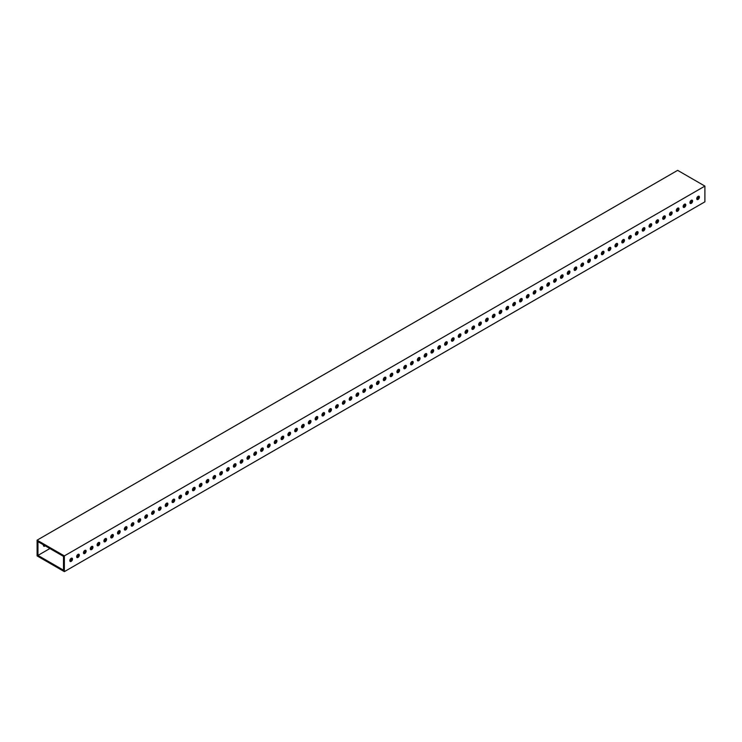 <?xml version="1.0" encoding="UTF-8"?>
<svg xmlns="http://www.w3.org/2000/svg" width="742" height="742" viewBox="0 0 742 742"><rect width="100%" height="100%" fill="white"/><g stroke="black" fill="none" stroke-linecap="round" stroke-linejoin="round"><path stroke-width="1.11" d="M77.984 557.446A1.892 1.094 120 0 0 79.218 555.786A1.892 1.094 120 0 0 78.93 554.274A1.892 1.094 120 0 0 77.984 554.367A1.892 1.094 120 0 0 76.751 556.027A1.892 1.094 120 0 0 77.038 557.539A1.892 1.094 120 0 0 77.984 557.446M78.402 554.2A1.892 1.094 -60 0 1 77.131 556.954A1.892 1.094 -60 0 1 76.714 557.121M71.167 561.388A1.892 1.094 120 0 0 72.41 559.718A1.892 1.094 120 0 0 72.113 558.207A1.892 1.094 120 0 0 71.167 558.299A1.892 1.094 120 0 0 69.934 559.96A1.892 1.094 120 0 0 70.23 561.481A1.892 1.094 120 0 0 71.167 561.388M71.584 558.132A1.892 1.094 -60 0 1 70.323 560.887A1.892 1.094 -60 0 1 69.906 561.054M43.5 544.851A1.892 1.094 120 0 0 43.824 546.233A1.892 1.094 120 0 0 44.77 546.14A1.892 1.094 120 0 0 45.188 545.824M43.5 545.806A1.892 1.094 120 0 0 43.917 545.648A1.892 1.094 120 0 0 44.334 545.333M84.801 553.513A1.892 1.094 120 0 0 86.035 551.853A1.892 1.094 120 0 0 85.747 550.341A1.892 1.094 120 0 0 84.801 550.434A1.892 1.094 120 0 0 83.568 552.094A1.892 1.094 120 0 0 83.855 553.606A1.892 1.094 120 0 0 84.801 553.513M85.219 550.267A1.892 1.094 -60 0 1 83.948 553.022A1.892 1.094 -60 0 1 83.531 553.189M91.618 549.581A1.892 1.094 120 0 0 92.852 547.921A1.892 1.094 120 0 0 92.555 546.4A1.892 1.094 120 0 0 91.618 546.492A1.892 1.094 120 0 0 90.385 548.162A1.892 1.094 120 0 0 90.672 549.674A1.892 1.094 120 0 0 91.618 549.581M92.036 546.335A1.892 1.094 -60 0 1 90.765 549.089A1.892 1.094 -60 0 1 90.348 549.256M98.426 545.648A1.892 1.094 120 0 0 99.66 543.979A1.892 1.094 120 0 0 99.372 542.467A1.892 1.094 120 0 0 98.426 542.56A1.892 1.094 120 0 0 97.193 544.229A1.892 1.094 120 0 0 97.48 545.741A1.892 1.094 120 0 0 98.426 545.648M98.844 542.402A1.892 1.094 -60 0 1 97.573 545.157A1.892 1.094 -60 0 1 97.156 545.314M105.243 541.716A1.892 1.094 120 0 0 106.477 540.046A1.892 1.094 120 0 0 106.189 538.534A1.892 1.094 120 0 0 105.243 538.627A1.892 1.094 120 0 0 104.01 540.297A1.892 1.094 120 0 0 104.297 541.808A1.892 1.094 120 0 0 105.243 541.716M105.661 538.46A1.892 1.094 -60 0 1 104.39 541.224A1.892 1.094 -60 0 1 103.973 541.382M112.061 537.774A1.892 1.094 120 0 0 113.294 536.114A1.892 1.094 120 0 0 112.997 534.602A1.892 1.094 120 0 0 112.061 534.694A1.892 1.094 120 0 0 110.827 536.355A1.892 1.094 120 0 0 111.114 537.876A1.892 1.094 120 0 0 112.061 537.774M112.478 534.528A1.892 1.094 -60 0 1 111.207 537.282A1.892 1.094 -60 0 1 110.79 537.449M118.868 533.841A1.892 1.094 120 0 0 120.102 532.181A1.892 1.094 120 0 0 119.814 530.669A1.892 1.094 120 0 0 118.868 530.762A1.892 1.094 120 0 0 117.635 532.422A1.892 1.094 120 0 0 117.932 533.934A1.892 1.094 120 0 0 118.868 533.841M119.286 530.595A1.892 1.094 -60 0 1 118.015 533.35A1.892 1.094 -60 0 1 117.607 533.517M125.686 529.909A1.892 1.094 120 0 0 126.919 528.248A1.892 1.094 120 0 0 126.632 526.737A1.892 1.094 120 0 0 125.686 526.829A1.892 1.094 120 0 0 124.452 528.489A1.892 1.094 120 0 0 124.739 530.001A1.892 1.094 120 0 0 125.686 529.909M126.103 526.662A1.892 1.094 -60 0 1 124.832 529.417A1.892 1.094 -60 0 1 124.415 529.584M132.503 525.976A1.892 1.094 120 0 0 133.736 524.316A1.892 1.094 120 0 0 133.449 522.795A1.892 1.094 120 0 0 132.503 522.887A1.892 1.094 120 0 0 131.269 524.557A1.892 1.094 120 0 0 131.557 526.069A1.892 1.094 120 0 0 132.503 525.976M132.92 522.73A1.892 1.094 -60 0 1 131.649 525.484A1.892 1.094 -60 0 1 131.232 525.651M139.31 522.043A1.892 1.094 120 0 0 140.544 520.374A1.892 1.094 120 0 0 140.257 518.862A1.892 1.094 120 0 0 139.31 518.955A1.892 1.094 120 0 0 138.077 520.624A1.892 1.094 120 0 0 138.374 522.136A1.892 1.094 120 0 0 139.31 522.043M139.728 518.797A1.892 1.094 -60 0 1 138.466 521.552A1.892 1.094 -60 0 1 138.049 521.709M146.128 518.111A1.892 1.094 120 0 0 147.361 516.441A1.892 1.094 120 0 0 147.074 514.929A1.892 1.094 120 0 0 146.128 515.022A1.892 1.094 120 0 0 144.894 516.692A1.892 1.094 120 0 0 145.182 518.204A1.892 1.094 120 0 0 146.128 518.111M146.545 514.855A1.892 1.094 -60 0 1 145.274 517.619A1.892 1.094 -60 0 1 144.857 517.777M152.945 514.169A1.892 1.094 120 0 0 154.178 512.509A1.892 1.094 120 0 0 153.891 510.997A1.892 1.094 120 0 0 152.945 511.09A1.892 1.094 120 0 0 151.711 512.75A1.892 1.094 120 0 0 151.999 514.271A1.892 1.094 120 0 0 152.945 514.169M153.362 510.923A1.892 1.094 -60 0 1 152.091 513.677A1.892 1.094 -60 0 1 151.674 513.844M159.753 510.236A1.892 1.094 120 0 0 160.995 508.576A1.892 1.094 120 0 0 160.699 507.064A1.892 1.094 120 0 0 159.753 507.157A1.892 1.094 120 0 0 158.519 508.817A1.892 1.094 120 0 0 158.816 510.329A1.892 1.094 120 0 0 159.753 510.236M160.17 506.99A1.892 1.094 -60 0 1 158.909 509.745A1.892 1.094 -60 0 1 158.491 509.912M166.57 506.304A1.892 1.094 120 0 0 167.803 504.643A1.892 1.094 120 0 0 167.516 503.122A1.892 1.094 120 0 0 166.57 503.224A1.892 1.094 120 0 0 165.336 504.885A1.892 1.094 120 0 0 165.624 506.396A1.892 1.094 120 0 0 166.57 506.304M166.987 503.057A1.892 1.094 -60 0 1 165.716 505.812A1.892 1.094 -60 0 1 165.299 505.979M173.387 502.371A1.892 1.094 120 0 0 174.62 500.702A1.892 1.094 120 0 0 174.333 499.19A1.892 1.094 120 0 0 173.387 499.283A1.892 1.094 120 0 0 172.153 500.952A1.892 1.094 120 0 0 172.441 502.464A1.892 1.094 120 0 0 173.387 502.371M173.804 499.125A1.892 1.094 -60 0 1 172.534 501.88A1.892 1.094 -60 0 1 172.116 502.046M180.204 498.438A1.892 1.094 120 0 0 181.438 496.769A1.892 1.094 120 0 0 181.141 495.257A1.892 1.094 120 0 0 180.204 495.35A1.892 1.094 120 0 0 178.97 497.019A1.892 1.094 120 0 0 179.258 498.531A1.892 1.094 120 0 0 180.204 498.438M180.621 495.192A1.892 1.094 -60 0 1 179.351 497.947A1.892 1.094 -60 0 1 178.933 498.105M187.012 494.506A1.892 1.094 120 0 0 188.245 492.836A1.892 1.094 120 0 0 187.958 491.325A1.892 1.094 120 0 0 187.012 491.417A1.892 1.094 120 0 0 185.778 493.078A1.892 1.094 120 0 0 186.066 494.599A1.892 1.094 120 0 0 187.012 494.506M187.429 491.25A1.892 1.094 -60 0 1 186.159 494.014A1.892 1.094 -60 0 1 185.741 494.172M193.829 490.564A1.892 1.094 120 0 0 195.063 488.904A1.892 1.094 120 0 0 194.775 487.392A1.892 1.094 120 0 0 193.829 487.485A1.892 1.094 120 0 0 192.595 489.145A1.892 1.094 120 0 0 192.883 490.666A1.892 1.094 120 0 0 193.829 490.564M194.246 487.318A1.892 1.094 -60 0 1 192.976 490.072A1.892 1.094 -60 0 1 192.558 490.239M200.646 486.631A1.892 1.094 120 0 0 201.88 484.971A1.892 1.094 120 0 0 201.583 483.459A1.892 1.094 120 0 0 200.646 483.552A1.892 1.094 120 0 0 199.412 485.212A1.892 1.094 120 0 0 199.7 486.724A1.892 1.094 120 0 0 200.646 486.631M201.063 483.385A1.892 1.094 -60 0 1 199.793 486.14A1.892 1.094 -60 0 1 199.375 486.307M207.454 482.699A1.892 1.094 120 0 0 208.688 481.039A1.892 1.094 120 0 0 208.4 479.517A1.892 1.094 120 0 0 207.454 479.62A1.892 1.094 120 0 0 206.22 481.28A1.892 1.094 120 0 0 206.517 482.792A1.892 1.094 120 0 0 207.454 482.699M207.871 479.453A1.892 1.094 -60 0 1 206.61 482.207A1.892 1.094 -60 0 1 206.193 482.374M214.271 478.766A1.892 1.094 120 0 0 215.505 477.097A1.892 1.094 120 0 0 215.217 475.585A1.892 1.094 120 0 0 214.271 475.678A1.892 1.094 120 0 0 213.037 477.347A1.892 1.094 120 0 0 213.325 478.859A1.892 1.094 120 0 0 214.271 478.766M214.688 475.52A1.892 1.094 -60 0 1 213.418 478.275A1.892 1.094 -60 0 1 213 478.442M221.088 474.834A1.892 1.094 120 0 0 222.322 473.164A1.892 1.094 120 0 0 222.034 471.652A1.892 1.094 120 0 0 221.088 471.745A1.892 1.094 120 0 0 219.855 473.415A1.892 1.094 120 0 0 220.142 474.926A1.892 1.094 120 0 0 221.088 474.834M221.506 471.587A1.892 1.094 -60 0 1 220.235 474.342A1.892 1.094 -60 0 1 219.817 474.5M227.896 470.901A1.892 1.094 120 0 0 229.13 469.232A1.892 1.094 120 0 0 228.842 467.72A1.892 1.094 120 0 0 227.896 467.812A1.892 1.094 120 0 0 226.662 469.473A1.892 1.094 120 0 0 226.959 470.994A1.892 1.094 120 0 0 227.896 470.901M228.313 467.645A1.892 1.094 -60 0 1 227.052 470.409A1.892 1.094 -60 0 1 226.635 470.567M234.713 466.959A1.892 1.094 120 0 0 235.947 465.299A1.892 1.094 120 0 0 235.659 463.787A1.892 1.094 120 0 0 234.713 463.88A1.892 1.094 120 0 0 233.48 465.54A1.892 1.094 120 0 0 233.767 467.052A1.892 1.094 120 0 0 234.713 466.959M235.131 463.713A1.892 1.094 -60 0 1 233.86 466.468A1.892 1.094 -60 0 1 233.442 466.635M241.53 463.027A1.892 1.094 120 0 0 242.764 461.366A1.892 1.094 120 0 0 242.476 459.855A1.892 1.094 120 0 0 241.53 459.947A1.892 1.094 120 0 0 240.297 461.607A1.892 1.094 120 0 0 240.584 463.119A1.892 1.094 120 0 0 241.53 463.027M241.948 459.78A1.892 1.094 -60 0 1 240.677 462.535A1.892 1.094 -60 0 1 240.26 462.702M248.347 459.094A1.892 1.094 120 0 0 249.581 457.434A1.892 1.094 120 0 0 249.284 455.913A1.892 1.094 120 0 0 248.347 456.005A1.892 1.094 120 0 0 247.105 457.675A1.892 1.094 120 0 0 247.401 459.187A1.892 1.094 120 0 0 248.347 459.094M248.755 455.848A1.892 1.094 -60 0 1 247.494 458.602A1.892 1.094 -60 0 1 247.077 458.769M255.155 455.161A1.892 1.094 120 0 0 256.389 453.492A1.892 1.094 120 0 0 256.101 451.98A1.892 1.094 120 0 0 255.155 452.073A1.892 1.094 120 0 0 253.922 453.742A1.892 1.094 120 0 0 254.209 455.254A1.892 1.094 120 0 0 255.155 455.161M255.573 451.915A1.892 1.094 -60 0 1 254.302 454.67A1.892 1.094 -60 0 1 253.885 454.837M261.972 451.229A1.892 1.094 120 0 0 263.206 449.559A1.892 1.094 120 0 0 262.918 448.047A1.892 1.094 120 0 0 261.972 448.14A1.892 1.094 120 0 0 260.739 449.81A1.892 1.094 120 0 0 261.026 451.322A1.892 1.094 120 0 0 261.972 451.229M262.39 447.983A1.892 1.094 -60 0 1 261.119 450.737A1.892 1.094 -60 0 1 260.702 450.895M268.79 447.296A1.892 1.094 120 0 0 270.023 445.627A1.892 1.094 120 0 0 269.726 444.115A1.892 1.094 120 0 0 268.79 444.208A1.892 1.094 120 0 0 267.556 445.868A1.892 1.094 120 0 0 267.843 447.389A1.892 1.094 120 0 0 268.79 447.296M269.207 444.041A1.892 1.094 -60 0 1 267.936 446.805A1.892 1.094 -60 0 1 267.519 446.962M275.597 443.354A1.892 1.094 120 0 0 276.831 441.694A1.892 1.094 120 0 0 276.543 440.182A1.892 1.094 120 0 0 275.597 440.275A1.892 1.094 120 0 0 274.364 441.935A1.892 1.094 120 0 0 274.651 443.447A1.892 1.094 120 0 0 275.597 443.354M276.015 440.108A1.892 1.094 -60 0 1 274.744 442.863A1.892 1.094 -60 0 1 274.327 443.03M282.414 439.422A1.892 1.094 120 0 0 283.648 437.761A1.892 1.094 120 0 0 283.361 436.25A1.892 1.094 120 0 0 282.414 436.342A1.892 1.094 120 0 0 281.181 438.003A1.892 1.094 120 0 0 281.468 439.514A1.892 1.094 120 0 0 282.414 439.422M282.832 436.175A1.892 1.094 -60 0 1 281.561 438.93A1.892 1.094 -60 0 1 281.144 439.097M289.232 435.489A1.892 1.094 120 0 0 290.465 433.829A1.892 1.094 120 0 0 290.168 432.308A1.892 1.094 120 0 0 289.232 432.4A1.892 1.094 120 0 0 287.998 434.07A1.892 1.094 120 0 0 288.286 435.582A1.892 1.094 120 0 0 289.232 435.489M289.649 432.243A1.892 1.094 -60 0 1 288.378 434.998A1.892 1.094 -60 0 1 287.961 435.164M296.039 431.556A1.892 1.094 120 0 0 297.273 429.887A1.892 1.094 120 0 0 296.986 428.375A1.892 1.094 120 0 0 296.039 428.468A1.892 1.094 120 0 0 294.806 430.137A1.892 1.094 120 0 0 295.103 431.649A1.892 1.094 120 0 0 296.039 431.556M296.457 428.31A1.892 1.094 -60 0 1 295.195 431.065A1.892 1.094 -60 0 1 294.778 431.223M302.857 427.624A1.892 1.094 120 0 0 304.09 425.954A1.892 1.094 120 0 0 303.803 424.443A1.892 1.094 120 0 0 302.857 424.535A1.892 1.094 120 0 0 301.623 426.205A1.892 1.094 120 0 0 301.911 427.717A1.892 1.094 120 0 0 302.857 427.624M303.274 424.368A1.892 1.094 -60 0 1 302.003 427.132A1.892 1.094 -60 0 1 301.586 427.29M309.674 423.691A1.892 1.094 120 0 0 310.907 422.022A1.892 1.094 120 0 0 310.62 420.51A1.892 1.094 120 0 0 309.674 420.603A1.892 1.094 120 0 0 308.44 422.263A1.892 1.094 120 0 0 308.728 423.784A1.892 1.094 120 0 0 309.674 423.691M310.091 420.436A1.892 1.094 -60 0 1 308.82 423.19A1.892 1.094 -60 0 1 308.403 423.357M316.482 419.749A1.892 1.094 120 0 0 317.715 418.089A1.892 1.094 120 0 0 317.428 416.577A1.892 1.094 120 0 0 316.482 416.67A1.892 1.094 120 0 0 315.248 418.33A1.892 1.094 120 0 0 315.545 419.842A1.892 1.094 120 0 0 316.482 419.749M316.899 416.503A1.892 1.094 -60 0 1 315.638 419.258A1.892 1.094 -60 0 1 315.22 419.425M323.299 415.817A1.892 1.094 120 0 0 324.532 414.157A1.892 1.094 120 0 0 324.245 412.645A1.892 1.094 120 0 0 323.299 412.738A1.892 1.094 120 0 0 322.065 414.398A1.892 1.094 120 0 0 322.353 415.91A1.892 1.094 120 0 0 323.299 415.817M323.716 412.571A1.892 1.094 -60 0 1 322.445 415.325A1.892 1.094 -60 0 1 322.028 415.492M330.116 411.884A1.892 1.094 120 0 0 331.349 410.224A1.892 1.094 120 0 0 331.062 408.703A1.892 1.094 120 0 0 330.116 408.796A1.892 1.094 120 0 0 328.882 410.465A1.892 1.094 120 0 0 329.17 411.977A1.892 1.094 120 0 0 330.116 411.884M330.533 408.638A1.892 1.094 -60 0 1 329.262 411.393A1.892 1.094 -60 0 1 328.845 411.56M336.933 407.952A1.892 1.094 120 0 0 338.167 406.282A1.892 1.094 120 0 0 337.87 404.77A1.892 1.094 120 0 0 336.933 404.863A1.892 1.094 120 0 0 335.69 406.533A1.892 1.094 120 0 0 335.987 408.044A1.892 1.094 120 0 0 336.933 407.952M337.341 404.705A1.892 1.094 -60 0 1 336.08 407.46A1.892 1.094 -60 0 1 335.662 407.618M343.741 404.019A1.892 1.094 120 0 0 344.974 402.35A1.892 1.094 120 0 0 344.687 400.838A1.892 1.094 120 0 0 343.741 400.93A1.892 1.094 120 0 0 342.507 402.6A1.892 1.094 120 0 0 342.795 404.112A1.892 1.094 120 0 0 343.741 404.019M344.158 400.763A1.892 1.094 -60 0 1 342.887 403.527A1.892 1.094 -60 0 1 342.47 403.685M350.558 400.077A1.892 1.094 120 0 0 351.791 398.417A1.892 1.094 120 0 0 351.504 396.905A1.892 1.094 120 0 0 350.558 396.998A1.892 1.094 120 0 0 349.324 398.658A1.892 1.094 120 0 0 349.612 400.179A1.892 1.094 120 0 0 350.558 400.077M350.975 396.831A1.892 1.094 -60 0 1 349.705 399.586A1.892 1.094 -60 0 1 349.287 399.752M357.375 396.145A1.892 1.094 120 0 0 358.609 394.484A1.892 1.094 120 0 0 358.312 392.972A1.892 1.094 120 0 0 357.375 393.065A1.892 1.094 120 0 0 356.141 394.725A1.892 1.094 120 0 0 356.429 396.237A1.892 1.094 120 0 0 357.375 396.145M357.792 392.898A1.892 1.094 -60 0 1 356.522 395.653A1.892 1.094 -60 0 1 356.104 395.82M364.183 392.212A1.892 1.094 120 0 0 365.416 390.552A1.892 1.094 120 0 0 365.129 389.031A1.892 1.094 120 0 0 364.183 389.133A1.892 1.094 120 0 0 362.949 390.793A1.892 1.094 120 0 0 363.237 392.305A1.892 1.094 120 0 0 364.183 392.212M364.6 388.966A1.892 1.094 -60 0 1 363.33 391.72A1.892 1.094 -60 0 1 362.921 391.887M371 388.279A1.892 1.094 120 0 0 372.234 386.619A1.892 1.094 120 0 0 371.946 385.098A1.892 1.094 120 0 0 371 385.191A1.892 1.094 120 0 0 369.766 386.86A1.892 1.094 120 0 0 370.054 388.372A1.892 1.094 120 0 0 371 388.279M371.417 385.033A1.892 1.094 -60 0 1 370.147 387.788A1.892 1.094 -60 0 1 369.729 387.955M377.817 384.347A1.892 1.094 120 0 0 379.051 382.677A1.892 1.094 120 0 0 378.763 381.165A1.892 1.094 120 0 0 377.817 381.258A1.892 1.094 120 0 0 376.584 382.928A1.892 1.094 120 0 0 376.871 384.439A1.892 1.094 120 0 0 377.817 384.347M378.235 381.1A1.892 1.094 -60 0 1 376.964 383.855A1.892 1.094 -60 0 1 376.546 384.013M384.625 380.414A1.892 1.094 120 0 0 385.859 378.745A1.892 1.094 120 0 0 385.571 377.233A1.892 1.094 120 0 0 384.625 377.326A1.892 1.094 120 0 0 383.391 378.995A1.892 1.094 120 0 0 383.688 380.507A1.892 1.094 120 0 0 384.625 380.414M385.042 377.159A1.892 1.094 -60 0 1 383.781 379.923A1.892 1.094 -60 0 1 383.364 380.08M391.442 376.472A1.892 1.094 120 0 0 392.676 374.812A1.892 1.094 120 0 0 392.388 373.3A1.892 1.094 120 0 0 391.442 373.393A1.892 1.094 120 0 0 390.209 375.053A1.892 1.094 120 0 0 390.496 376.574A1.892 1.094 120 0 0 391.442 376.472M391.859 373.226A1.892 1.094 -60 0 1 390.589 375.981A1.892 1.094 -60 0 1 390.171 376.148M398.259 372.54A1.892 1.094 120 0 0 399.493 370.879A1.892 1.094 120 0 0 399.205 369.368A1.892 1.094 120 0 0 398.259 369.46A1.892 1.094 120 0 0 397.026 371.121A1.892 1.094 120 0 0 397.313 372.632A1.892 1.094 120 0 0 398.259 372.54M398.677 369.293A1.892 1.094 -60 0 1 397.406 372.048A1.892 1.094 -60 0 1 396.989 372.215M405.067 368.607A1.892 1.094 120 0 0 406.31 366.947A1.892 1.094 120 0 0 406.013 365.426A1.892 1.094 120 0 0 405.067 365.528A1.892 1.094 120 0 0 403.833 367.188A1.892 1.094 120 0 0 404.13 368.7A1.892 1.094 120 0 0 405.067 368.607M405.484 365.361A1.892 1.094 -60 0 1 404.223 368.115A1.892 1.094 -60 0 1 403.806 368.282M411.884 364.674A1.892 1.094 120 0 0 413.118 363.005A1.892 1.094 120 0 0 412.83 361.493A1.892 1.094 120 0 0 411.884 361.586A1.892 1.094 120 0 0 410.651 363.255A1.892 1.094 120 0 0 410.938 364.767A1.892 1.094 120 0 0 411.884 364.674M412.302 361.428A1.892 1.094 -60 0 1 411.031 364.183A1.892 1.094 -60 0 1 410.614 364.35M418.701 360.742A1.892 1.094 120 0 0 419.935 359.072A1.892 1.094 120 0 0 419.647 357.561A1.892 1.094 120 0 0 418.701 357.653A1.892 1.094 120 0 0 417.468 359.323A1.892 1.094 120 0 0 417.755 360.835A1.892 1.094 120 0 0 418.701 360.742M419.119 357.496A1.892 1.094 -60 0 1 417.848 360.25A1.892 1.094 -60 0 1 417.431 360.408M425.518 356.809A1.892 1.094 120 0 0 426.752 355.14A1.892 1.094 120 0 0 426.455 353.628A1.892 1.094 120 0 0 425.518 353.721A1.892 1.094 120 0 0 424.285 355.381A1.892 1.094 120 0 0 424.572 356.902A1.892 1.094 120 0 0 425.518 356.809M425.936 353.554A1.892 1.094 -60 0 1 424.665 356.318A1.892 1.094 -60 0 1 424.248 356.475M432.326 352.867A1.892 1.094 120 0 0 433.56 351.207A1.892 1.094 120 0 0 433.272 349.695A1.892 1.094 120 0 0 432.326 349.788A1.892 1.094 120 0 0 431.093 351.448A1.892 1.094 120 0 0 431.38 352.969A1.892 1.094 120 0 0 432.326 352.867M432.744 349.621A1.892 1.094 -60 0 1 431.473 352.376A1.892 1.094 -60 0 1 431.056 352.543M439.143 348.935A1.892 1.094 120 0 0 440.377 347.275A1.892 1.094 120 0 0 440.089 345.763A1.892 1.094 120 0 0 439.143 345.855A1.892 1.094 120 0 0 437.91 347.516A1.892 1.094 120 0 0 438.197 349.028A1.892 1.094 120 0 0 439.143 348.935M439.561 345.689A1.892 1.094 -60 0 1 438.29 348.443A1.892 1.094 -60 0 1 437.873 348.61M445.961 345.002A1.892 1.094 120 0 0 447.194 343.342A1.892 1.094 120 0 0 446.897 341.821A1.892 1.094 120 0 0 445.961 341.923A1.892 1.094 120 0 0 444.727 343.583A1.892 1.094 120 0 0 445.014 345.095A1.892 1.094 120 0 0 445.961 345.002M446.378 341.756A1.892 1.094 -60 0 1 445.107 344.511A1.892 1.094 -60 0 1 444.69 344.678M452.768 341.07A1.892 1.094 120 0 0 454.002 339.4A1.892 1.094 120 0 0 453.714 337.888A1.892 1.094 120 0 0 452.768 337.981A1.892 1.094 120 0 0 451.535 339.65A1.892 1.094 120 0 0 451.832 341.162A1.892 1.094 120 0 0 452.768 341.07M453.186 337.823A1.892 1.094 -60 0 1 451.915 340.578A1.892 1.094 -60 0 1 451.507 340.745M459.586 337.137A1.892 1.094 120 0 0 460.819 335.467A1.892 1.094 120 0 0 460.532 333.956A1.892 1.094 120 0 0 459.586 334.048A1.892 1.094 120 0 0 458.352 335.718A1.892 1.094 120 0 0 458.639 337.23A1.892 1.094 120 0 0 459.586 337.137M460.003 333.891A1.892 1.094 -60 0 1 458.732 336.645A1.892 1.094 -60 0 1 458.315 336.803M466.403 333.204A1.892 1.094 120 0 0 467.636 331.535A1.892 1.094 120 0 0 467.349 330.023A1.892 1.094 120 0 0 466.403 330.116A1.892 1.094 120 0 0 465.169 331.776A1.892 1.094 120 0 0 465.457 333.297A1.892 1.094 120 0 0 466.403 333.204M466.82 329.949A1.892 1.094 -60 0 1 465.549 332.713A1.892 1.094 -60 0 1 465.132 332.87M473.21 329.262A1.892 1.094 120 0 0 474.444 327.602A1.892 1.094 120 0 0 474.157 326.09A1.892 1.094 120 0 0 473.21 326.183A1.892 1.094 120 0 0 471.977 327.843A1.892 1.094 120 0 0 472.274 329.355A1.892 1.094 120 0 0 473.21 329.262M473.628 326.016A1.892 1.094 -60 0 1 472.366 328.771A1.892 1.094 -60 0 1 471.949 328.938M480.028 325.33A1.892 1.094 120 0 0 481.261 323.67A1.892 1.094 120 0 0 480.974 322.158A1.892 1.094 120 0 0 480.028 322.251A1.892 1.094 120 0 0 478.794 323.911A1.892 1.094 120 0 0 479.082 325.423A1.892 1.094 120 0 0 480.028 325.33M480.445 322.084A1.892 1.094 -60 0 1 479.174 324.838A1.892 1.094 -60 0 1 478.757 325.005M486.845 321.397A1.892 1.094 120 0 0 488.078 319.737A1.892 1.094 120 0 0 487.791 318.216A1.892 1.094 120 0 0 486.845 318.309A1.892 1.094 120 0 0 485.611 319.978A1.892 1.094 120 0 0 485.899 321.49A1.892 1.094 120 0 0 486.845 321.397M487.262 318.151A1.892 1.094 -60 0 1 485.991 320.906A1.892 1.094 -60 0 1 485.574 321.073M493.653 317.465A1.892 1.094 120 0 0 494.895 315.795A1.892 1.094 120 0 0 494.599 314.283A1.892 1.094 120 0 0 493.653 314.376A1.892 1.094 120 0 0 492.419 316.046A1.892 1.094 120 0 0 492.716 317.557A1.892 1.094 120 0 0 493.653 317.465M494.07 314.218A1.892 1.094 -60 0 1 492.809 316.973A1.892 1.094 -60 0 1 492.391 317.131M500.47 313.532A1.892 1.094 120 0 0 501.703 311.863A1.892 1.094 120 0 0 501.416 310.351A1.892 1.094 120 0 0 500.47 310.444A1.892 1.094 120 0 0 499.236 312.113A1.892 1.094 120 0 0 499.524 313.625A1.892 1.094 120 0 0 500.47 313.532M500.887 310.286A1.892 1.094 -60 0 1 499.616 313.041A1.892 1.094 -60 0 1 499.199 313.198M507.287 309.6A1.892 1.094 120 0 0 508.52 307.93A1.892 1.094 120 0 0 508.233 306.418A1.892 1.094 120 0 0 507.287 306.511A1.892 1.094 120 0 0 506.053 308.171A1.892 1.094 120 0 0 506.341 309.692A1.892 1.094 120 0 0 507.287 309.6M507.704 306.344A1.892 1.094 -60 0 1 506.434 309.108A1.892 1.094 -60 0 1 506.016 309.266M514.104 305.658A1.892 1.094 120 0 0 515.338 303.997A1.892 1.094 120 0 0 515.041 302.486A1.892 1.094 120 0 0 514.104 302.578A1.892 1.094 120 0 0 512.87 304.239A1.892 1.094 120 0 0 513.158 305.75A1.892 1.094 120 0 0 514.104 305.658M514.521 302.411A1.892 1.094 -60 0 1 513.251 305.166A1.892 1.094 -60 0 1 512.833 305.333M520.912 301.725A1.892 1.094 120 0 0 522.145 300.065A1.892 1.094 120 0 0 521.858 298.553A1.892 1.094 120 0 0 520.912 298.646A1.892 1.094 120 0 0 519.678 300.306A1.892 1.094 120 0 0 519.966 301.818A1.892 1.094 120 0 0 520.912 301.725M521.329 298.479A1.892 1.094 -60 0 1 520.059 301.233A1.892 1.094 -60 0 1 519.641 301.4M527.729 297.792A1.892 1.094 120 0 0 528.963 296.132A1.892 1.094 120 0 0 528.675 294.611A1.892 1.094 120 0 0 527.729 294.704A1.892 1.094 120 0 0 526.495 296.373A1.892 1.094 120 0 0 526.783 297.885A1.892 1.094 120 0 0 527.729 297.792M528.146 294.546A1.892 1.094 -60 0 1 526.876 297.301A1.892 1.094 -60 0 1 526.458 297.468M534.546 293.86A1.892 1.094 120 0 0 535.78 292.19A1.892 1.094 120 0 0 535.483 290.678A1.892 1.094 120 0 0 534.546 290.771A1.892 1.094 120 0 0 533.312 292.441A1.892 1.094 120 0 0 533.6 293.953A1.892 1.094 120 0 0 534.546 293.86M534.963 290.614A1.892 1.094 -60 0 1 533.693 293.368A1.892 1.094 -60 0 1 533.275 293.526M541.354 289.927A1.892 1.094 120 0 0 542.587 288.258A1.892 1.094 120 0 0 542.3 286.746A1.892 1.094 120 0 0 541.354 286.839A1.892 1.094 120 0 0 540.12 288.508A1.892 1.094 120 0 0 540.417 290.02A1.892 1.094 120 0 0 541.354 289.927M541.771 286.672A1.892 1.094 -60 0 1 540.51 289.436A1.892 1.094 -60 0 1 540.093 289.593M548.171 285.995A1.892 1.094 120 0 0 549.405 284.325A1.892 1.094 120 0 0 549.117 282.813A1.892 1.094 120 0 0 548.171 282.906A1.892 1.094 120 0 0 546.937 284.566A1.892 1.094 120 0 0 547.225 286.087A1.892 1.094 120 0 0 548.171 285.995M548.588 282.739A1.892 1.094 -60 0 1 547.318 285.494A1.892 1.094 -60 0 1 546.9 285.661M554.988 282.053A1.892 1.094 120 0 0 556.222 280.393A1.892 1.094 120 0 0 555.934 278.881A1.892 1.094 120 0 0 554.988 278.973A1.892 1.094 120 0 0 553.755 280.634A1.892 1.094 120 0 0 554.042 282.145A1.892 1.094 120 0 0 554.988 282.053M555.406 278.807A1.892 1.094 -60 0 1 554.135 281.561A1.892 1.094 -60 0 1 553.717 281.728M561.796 278.12A1.892 1.094 120 0 0 563.03 276.46A1.892 1.094 120 0 0 562.742 274.948A1.892 1.094 120 0 0 561.796 275.041A1.892 1.094 120 0 0 560.562 276.701A1.892 1.094 120 0 0 560.859 278.213A1.892 1.094 120 0 0 561.796 278.12M562.213 274.874A1.892 1.094 -60 0 1 560.952 277.629A1.892 1.094 -60 0 1 560.535 277.796M568.613 274.188A1.892 1.094 120 0 0 569.847 272.527A1.892 1.094 120 0 0 569.559 271.006A1.892 1.094 120 0 0 568.613 271.099A1.892 1.094 120 0 0 567.38 272.768A1.892 1.094 120 0 0 567.667 274.28A1.892 1.094 120 0 0 568.613 274.188M569.031 270.941A1.892 1.094 -60 0 1 567.76 273.696A1.892 1.094 -60 0 1 567.342 273.863M575.43 270.255A1.892 1.094 120 0 0 576.664 268.585A1.892 1.094 120 0 0 576.376 267.074A1.892 1.094 120 0 0 575.43 267.166A1.892 1.094 120 0 0 574.197 268.836A1.892 1.094 120 0 0 574.484 270.348A1.892 1.094 120 0 0 575.43 270.255M575.848 267.009A1.892 1.094 -60 0 1 574.577 269.763A1.892 1.094 -60 0 1 574.16 269.921M582.247 266.322A1.892 1.094 120 0 0 583.481 264.653A1.892 1.094 120 0 0 583.184 263.141A1.892 1.094 120 0 0 582.247 263.234A1.892 1.094 120 0 0 581.005 264.903A1.892 1.094 120 0 0 581.301 266.415A1.892 1.094 120 0 0 582.247 266.322M582.656 263.067A1.892 1.094 -60 0 1 581.394 265.831A1.892 1.094 -60 0 1 580.977 265.988M589.055 262.38A1.892 1.094 120 0 0 590.289 260.72A1.892 1.094 120 0 0 590.001 259.208A1.892 1.094 120 0 0 589.055 259.301A1.892 1.094 120 0 0 587.822 260.961A1.892 1.094 120 0 0 588.109 262.483A1.892 1.094 120 0 0 589.055 262.38M589.473 259.134A1.892 1.094 -60 0 1 588.202 261.889A1.892 1.094 -60 0 1 587.785 262.056M595.872 258.448A1.892 1.094 120 0 0 597.106 256.788A1.892 1.094 120 0 0 596.818 255.276A1.892 1.094 120 0 0 595.872 255.369A1.892 1.094 120 0 0 594.639 257.029A1.892 1.094 120 0 0 594.926 258.541A1.892 1.094 120 0 0 595.872 258.448M596.29 255.202A1.892 1.094 -60 0 1 595.019 257.956A1.892 1.094 -60 0 1 594.602 258.123M602.689 254.515A1.892 1.094 120 0 0 603.923 252.855A1.892 1.094 120 0 0 603.626 251.334A1.892 1.094 120 0 0 602.689 251.436A1.892 1.094 120 0 0 601.456 253.096A1.892 1.094 120 0 0 601.743 254.608A1.892 1.094 120 0 0 602.689 254.515M603.107 251.269A1.892 1.094 -60 0 1 601.836 254.024A1.892 1.094 -60 0 1 601.419 254.191M609.497 250.583A1.892 1.094 120 0 0 610.731 248.922A1.892 1.094 120 0 0 610.443 247.401A1.892 1.094 120 0 0 609.497 247.494A1.892 1.094 120 0 0 608.264 249.164A1.892 1.094 120 0 0 608.551 250.675A1.892 1.094 120 0 0 609.497 250.583M609.915 247.336A1.892 1.094 -60 0 1 608.644 250.091A1.892 1.094 -60 0 1 608.227 250.258M616.314 246.65A1.892 1.094 120 0 0 617.548 244.981A1.892 1.094 120 0 0 617.261 243.469A1.892 1.094 120 0 0 616.314 243.562A1.892 1.094 120 0 0 615.081 245.231A1.892 1.094 120 0 0 615.368 246.743A1.892 1.094 120 0 0 616.314 246.65M616.732 243.404A1.892 1.094 -60 0 1 615.461 246.158A1.892 1.094 -60 0 1 615.044 246.316M623.132 242.717A1.892 1.094 120 0 0 624.365 241.048A1.892 1.094 120 0 0 624.068 239.536A1.892 1.094 120 0 0 623.132 239.629A1.892 1.094 120 0 0 621.898 241.298A1.892 1.094 120 0 0 622.186 242.81A1.892 1.094 120 0 0 623.132 242.717M623.549 239.462A1.892 1.094 -60 0 1 622.278 242.226A1.892 1.094 -60 0 1 621.861 242.384M629.939 238.776A1.892 1.094 120 0 0 631.173 237.115A1.892 1.094 120 0 0 630.886 235.604A1.892 1.094 120 0 0 629.939 235.696A1.892 1.094 120 0 0 628.706 237.357A1.892 1.094 120 0 0 629.003 238.878A1.892 1.094 120 0 0 629.939 238.776M630.357 235.529A1.892 1.094 -60 0 1 629.095 238.284A1.892 1.094 -60 0 1 628.678 238.451M636.757 234.843A1.892 1.094 120 0 0 637.99 233.183A1.892 1.094 120 0 0 637.703 231.671A1.892 1.094 120 0 0 636.757 231.764A1.892 1.094 120 0 0 635.523 233.424A1.892 1.094 120 0 0 635.811 234.936A1.892 1.094 120 0 0 636.757 234.843M637.174 231.597A1.892 1.094 -60 0 1 635.903 234.351A1.892 1.094 -60 0 1 635.486 234.518M643.574 230.91A1.892 1.094 120 0 0 644.807 229.25A1.892 1.094 120 0 0 644.52 227.729A1.892 1.094 120 0 0 643.574 227.831A1.892 1.094 120 0 0 642.34 229.491A1.892 1.094 120 0 0 642.628 231.003A1.892 1.094 120 0 0 643.574 230.91M643.991 227.664A1.892 1.094 -60 0 1 642.72 230.419A1.892 1.094 -60 0 1 642.303 230.586M650.382 226.978A1.892 1.094 120 0 0 651.615 225.308A1.892 1.094 120 0 0 651.328 223.796A1.892 1.094 120 0 0 650.382 223.889A1.892 1.094 120 0 0 649.148 225.559A1.892 1.094 120 0 0 649.445 227.071A1.892 1.094 120 0 0 650.382 226.978M650.799 223.732A1.892 1.094 -60 0 1 649.538 226.486A1.892 1.094 -60 0 1 649.12 226.653M657.199 223.045A1.892 1.094 120 0 0 658.432 221.376A1.892 1.094 120 0 0 658.145 219.864A1.892 1.094 120 0 0 657.199 219.957A1.892 1.094 120 0 0 655.965 221.626A1.892 1.094 120 0 0 656.253 223.138A1.892 1.094 120 0 0 657.199 223.045M657.616 219.799A1.892 1.094 -60 0 1 656.345 222.554A1.892 1.094 -60 0 1 655.928 222.711M664.016 219.113A1.892 1.094 120 0 0 665.249 217.443A1.892 1.094 120 0 0 664.962 215.931A1.892 1.094 120 0 0 664.016 216.024A1.892 1.094 120 0 0 662.782 217.684A1.892 1.094 120 0 0 663.07 219.205A1.892 1.094 120 0 0 664.016 219.113M664.433 215.857A1.892 1.094 -60 0 1 663.163 218.621A1.892 1.094 -60 0 1 662.745 218.779M670.833 215.171A1.892 1.094 120 0 0 672.067 213.51A1.892 1.094 120 0 0 671.77 211.999A1.892 1.094 120 0 0 670.833 212.091A1.892 1.094 120 0 0 669.59 213.752A1.892 1.094 120 0 0 669.887 215.263A1.892 1.094 120 0 0 670.833 215.171M671.241 211.924A1.892 1.094 -60 0 1 669.98 214.679A1.892 1.094 -60 0 1 669.562 214.846M677.641 211.238A1.892 1.094 120 0 0 678.874 209.578A1.892 1.094 120 0 0 678.587 208.066A1.892 1.094 120 0 0 677.641 208.159A1.892 1.094 120 0 0 676.407 209.819A1.892 1.094 120 0 0 676.695 211.331A1.892 1.094 120 0 0 677.641 211.238M678.058 207.992A1.892 1.094 -60 0 1 676.787 210.747A1.892 1.094 -60 0 1 676.37 210.913M684.458 207.306A1.892 1.094 120 0 0 685.691 205.645A1.892 1.094 120 0 0 685.404 204.124A1.892 1.094 120 0 0 684.458 204.226A1.892 1.094 120 0 0 683.224 205.886A1.892 1.094 120 0 0 683.512 207.398A1.892 1.094 120 0 0 684.458 207.306M684.875 204.059A1.892 1.094 -60 0 1 683.605 206.814A1.892 1.094 -60 0 1 683.187 206.981M691.275 203.373A1.892 1.094 120 0 0 692.509 201.703A1.892 1.094 120 0 0 692.212 200.192A1.892 1.094 120 0 0 691.275 200.284A1.892 1.094 120 0 0 690.041 201.954A1.892 1.094 120 0 0 690.329 203.466A1.892 1.094 120 0 0 691.275 203.373M691.692 200.127A1.892 1.094 -60 0 1 690.422 202.881A1.892 1.094 -60 0 1 690.004 203.048M698.083 199.44A1.892 1.094 120 0 0 699.316 197.771A1.892 1.094 120 0 0 699.029 196.259A1.892 1.094 120 0 0 698.083 196.352A1.892 1.094 120 0 0 696.849 198.021A1.892 1.094 120 0 0 697.137 199.533A1.892 1.094 120 0 0 698.083 199.44M698.5 196.194A1.892 1.094 -60 0 1 697.23 198.949A1.892 1.094 -60 0 1 696.821 199.106M37.1 555.906L64.359 571.646L64.359 555.906L37.1 540.167L37.1 555.906M63.506 570.171L63.506 556.398L37.953 541.641L37.953 555.415L63.506 570.171M64.359 571.646L704.9 201.833L704.9 186.094L677.641 170.354L37.1 540.167M697.666 196.667L698.5 197.149M64.359 555.906L704.9 186.094M37.953 555.415L49.881 548.533"/></g></svg>
